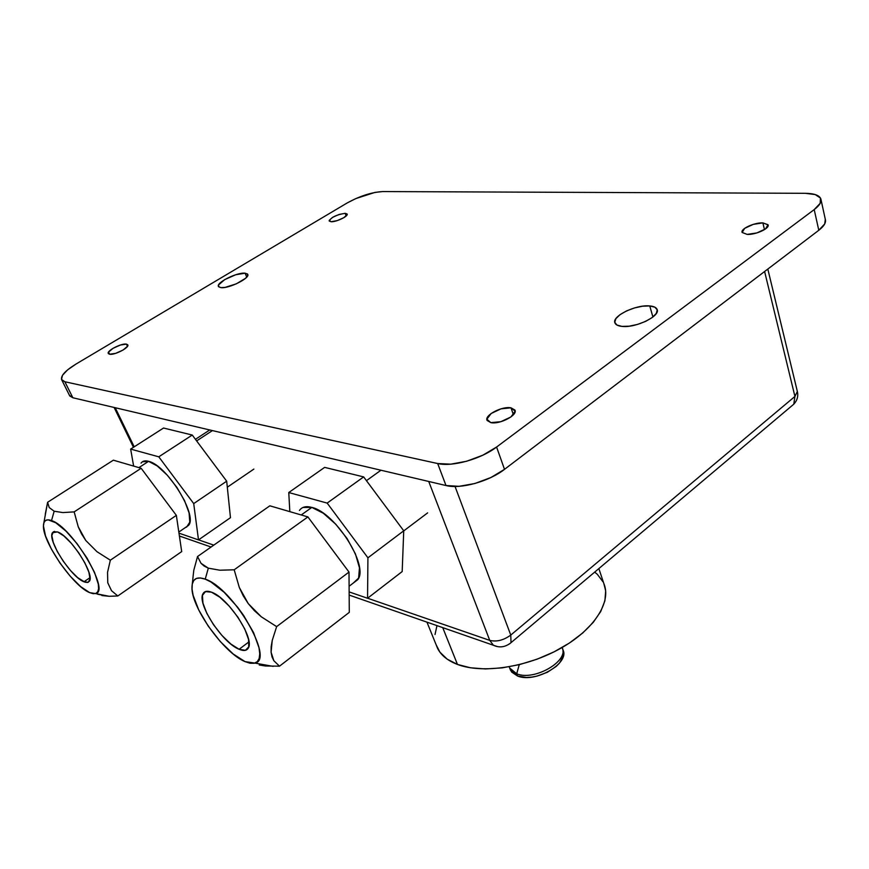 <?xml version="1.0" encoding="UTF-8"?>
<svg xmlns="http://www.w3.org/2000/svg" width="869" height="869" viewBox="0 0 869 869"><rect width="100%" height="100%" fill="white"/><g stroke="black" fill="none" stroke-linecap="round" stroke-linejoin="round"><path stroke-width="1.3" d="M245.091 273.181L247.654 274.256C250.717 277.852 228.873 288.823 220.932 287.628L218.651 286.77L218.586 284.934L224.691 279.622L235.618 274.778L245.091 273.181L247.448 273.985L247.622 275.777L245.569 278.286L236.281 283.859L225.082 287.389L220.932 287.628L218.51 286.574C215.523 282.925 237.02 272.127 245.091 273.181L246.742 277.102L245.091 273.181M762.863 222.877L768.055 224.865C769.869 228.395 755.661 234.902 747.166 234.402L742.148 232.49L744.69 228.341L753.238 224.376L762.863 222.877L768 224.734L765.556 228.895L756.888 232.925L747.166 234.402L742.126 232.436C740.323 228.895 754.314 222.464 762.863 222.877L764.481 229.622L762.863 222.877M345.178 213.318L347.111 214.002C348.741 216.066 336.249 222.116 331.1 221.736L329.199 220.389L332.534 217.369L339.138 214.447L345.178 213.318L347.144 214.643L343.842 217.674L337.183 220.617L331.1 221.736L329.221 221.063C331.143 217.283 336.466 214.697 345.178 213.318L346.177 215.968L345.178 213.318M126.439 344.135L127.7 344.776C130.035 347.318 114.48 355.443 109.581 354.226L108.538 352.119L113.046 348.306L120.443 345.015L126.439 344.135L127.558 346.21L123.083 350.033L115.61 353.368L109.581 354.226L108.375 353.596C106.083 351.033 121.486 342.983 126.439 344.135L127.482 346.34L126.439 344.135M511.005 407.833L514.882 410.016C518.163 415.002 499.805 424.68 490.855 422.638L486.868 419.216L491.137 413.503L501.087 408.81L511.005 407.833L515.143 411.167L510.972 416.924L500.87 421.693L490.855 422.638L487.151 420.509C483.892 415.491 501.967 405.932 511.005 407.833L513.394 414.763L511.005 407.833M649.762 305.942C653.76 306.29 656.193 307.43 657.062 309.342C660.885 315.925 635.619 328.221 621.922 326.386L616.871 325.006L614.774 322.29L615.882 318.662L620.01 314.676L626.506 310.928L634.413 307.952L642.56 306.203L649.762 305.942L654.922 307.213L657.225 309.853L656.291 313.481L652.217 317.533L645.613 321.389L637.498 324.43L629.167 326.19L621.922 326.386C618.141 325.984 615.839 324.876 614.991 323.062C611.233 316.446 635.869 304.356 649.762 305.942L652.912 317L649.762 305.942M821.042 199.783L825.322 219.412C826.223 222.573 824.051 226.201 818.794 230.285L814.21 209.592L818.794 230.285L504.509 469.347L496.59 447.035L814.21 209.592C819.521 205.529 821.737 201.966 820.847 198.892C819.38 195.286 814.177 193.429 805.237 193.309L382.729 191.56L374.984 192.407L355.747 198.599L347.068 203.02L75.907 364.111L67.565 369.901L62.492 375.289L61.514 379.46L64.871 381.752L437.683 463.535L450.772 464.165L466.664 461.243L482.816 455.204L496.59 447.035L814.21 209.592L820.173 203.335L820.477 198.067L815.187 194.558L805.237 193.309L382.729 191.56C371.682 192.201 359.788 196.025 347.068 203.02L75.907 364.111C64.903 370.911 60.2 376.223 61.818 380.057L64.871 381.752L437.683 463.535L446.003 485.532L459.038 486.325L474.843 483.522L490.876 477.537L504.509 469.347L818.794 230.285L824.692 223.963L825.322 219.39M69.433 395.297L72.844 397.752L446.003 485.532C460.483 489.345 488.965 481.535 504.509 469.347L496.59 447.035C480.861 459.147 452.184 467.109 437.683 463.535L446.003 485.532L72.844 397.752L64.871 381.752L72.844 397.752L69.77 395.982L61.829 380.068M489.747 640.388C496.688 642.017 503.694 640.247 510.766 635.076L455.041 486.466L510.766 635.076L511.015 642.669L509.353 644.027L511.015 642.669L510.766 635.076C503.694 640.247 496.688 642.017 489.747 640.388L367.609 598.23L489.747 640.388L493.396 645.254L489.747 640.388L428.732 481.469L489.747 640.388M794.929 396.438L510.766 635.076L794.929 396.438L797.351 391.463L794.929 396.438L793.777 404.194L791.778 405.877L793.777 404.194L794.929 396.438L764.611 271.497L794.929 396.438M134.206 446.818L115.229 407.724L134.206 446.818M213.785 545.124L198.556 539.866L213.785 545.124M497.687 646.655L493.396 645.254L497.687 646.655M179.405 536.108L182.653 537.14L179.405 536.108M208.321 568.163L205.236 579.156C232.99 587.911 275.136 660.103 254.867 663.09L245.058 661.624L250.066 663.243L254.204 663.275L257.278 661.667L259.158 658.485L259.744 653.792L259.005 647.774L253.607 632.686L243.711 615.578L237.563 607.149L224.104 592.267L210.993 582.024L205.236 579.156L200.337 577.95L196.448 578.417L193.733 580.525L192.255 584.142L192.049 589.128L193.114 595.265L198.751 609.995L208.278 626.191L220.313 641.572L233.174 653.977L245.058 661.624C223.844 653.108 190.854 606.866 191.973 587.053C192.277 578.852 196.698 576.212 205.236 579.156L208.321 568.163L219.835 570.216L208.321 568.163L204.106 566.034L201.021 563.308L208.321 568.163M234.185 569.792L219.835 570.216L234.185 569.792L239.312 587.487L234.185 569.792L307.898 516.914L269.846 505.812L197.535 556.529L201.021 563.308L197.535 556.529L269.846 505.812L307.898 516.914L234.185 569.792M243.255 595.862L239.312 587.487L248.284 603.64L243.255 595.862M254.4 610.69L248.284 603.64L261.287 616.784L254.4 610.69M276.646 626.625L261.287 616.784L276.646 626.625L272.236 640.442L276.646 626.625L349.001 572.074L307.898 516.914L349.001 572.074L276.646 626.625M271.171 646.666L272.236 640.442L271.085 652.195L271.171 646.666M272.019 656.931L271.085 652.195L273.854 660.744L272.019 656.931M279.503 666.186L273.854 660.744L279.503 666.186L265.393 665.991L279.503 666.186L349.284 612.363L349.001 572.074L349.284 612.363L279.503 666.186M259.234 664.991L265.393 665.991M299.457 510.461C301.912 506.877 306.029 505.856 311.819 507.409L323.344 513.264L335.782 524.224L347.1 538.563L355.432 553.922L359.462 567.805L358.625 578.037L353.248 583.099L357.789 579.645C369.173 566.132 335.228 512.417 311.819 507.409L301.228 514.969L311.819 507.409L302.988 507.463M366.446 480.666L380.948 470.227L366.446 480.666M239.094 649.273C222.301 642.864 196.437 603.053 203.096 593.581C204.552 591.083 207.365 590.616 211.536 592.191C228.112 597.579 255.16 638.987 248.241 648.133C246.644 650.805 243.602 651.185 239.094 649.273L248.968 641.854L239.094 649.273L230.839 644.016L221.867 635.38L213.459 624.637L206.822 613.34L202.944 603.097L202.423 595.439L205.41 591.583L211.536 592.191L219.9 597.275L229.21 606.106L237.976 617.294L244.786 629.037L248.556 639.443L248.74 646.905L245.384 650.316L239.094 649.273M402.184 571.563L367.554 598.263L349.142 591.908L367.554 598.263L402.184 571.563L403.737 530.807L367.924 557.811L367.554 598.263L367.924 557.811L403.737 530.807L363.655 476.907L327.168 503.086L367.924 557.811L327.168 503.086L363.655 476.907L324.648 467.381L288.769 492.538L327.168 503.086L288.769 492.538L324.648 467.381M289.822 511.635L288.769 492.538L289.822 511.635M193.82 570.162L197.535 556.529L193.82 570.162L193.081 576.408M96.97 593.864L97.893 594.309L96.97 593.864M45.264 514.22L47.61 502.282L113.35 460.179L141.158 468.282L74.158 511.884L62.85 512.569L54.16 511.222L62.85 512.569L74.158 511.884L141.158 468.282L176.353 515.371L110.341 560.19L176.353 515.371L181.697 551.587L117.815 595.971L181.697 551.587L176.353 515.371L141.158 468.282L113.35 460.179L47.61 502.282L49.229 507.561L54.16 511.222L51.532 520.574C72.181 526.907 111.004 591.985 95.492 593.57L89.659 592.636L93.244 593.701L95.992 593.386L97.806 591.659L98.599 588.585L98.316 584.261L94.58 572.497L87.085 558.18L76.993 543.581L65.957 531.111L55.779 522.769L48.067 519.825L45.514 520.509L43.961 522.595L43.45 525.984L45.536 536.01L51.358 549.023L60.015 563.101L70.259 576.245L80.632 586.597L89.659 592.636C73.072 586.217 41.94 541.072 43.461 525.376C43.743 520.368 46.426 518.771 51.532 520.574L54.16 511.222L49.229 507.561L47.61 502.282L43.863 522.877M138.888 467.631L148.577 461.33C145.09 460.385 142.581 460.972 141.05 463.112L142.397 461.776L148.577 461.33L138.888 467.631M83.935 581.795L90.018 577.657L83.935 581.795C71.095 577.07 47.056 539.736 52.466 532.719L57.528 531.915C70.172 535.88 95.069 574.474 89.431 581.155L87.726 582.447L85.021 582.208L77.667 577.646L70.432 570.455L63.296 561.287L57.267 551.467L53.248 542.43L51.847 535.51L53.335 531.795L57.528 531.915L63.839 535.934L71.291 543.255L78.688 552.749L84.869 562.895L88.844 572.074L90.028 578.852L88.28 582.252L83.935 581.795M212.416 430.579L196.633 440.909L212.416 430.579M163.546 428.026L130.654 449.099L133.63 466.088L130.654 449.099L158.777 456.822L192.255 435.043L163.546 428.026L130.654 449.099L158.777 456.822L193.711 503.585L198.501 539.899L178.971 533.153L198.501 539.899L230.47 517.685L198.501 539.899L193.711 503.585L226.69 481.198L193.711 503.585L158.777 456.822L192.255 435.043L226.69 481.198L230.47 517.685M185.51 527.461L186.65 527.059L189.79 522.193L189.094 512.971L184.586 500.75L176.928 487.455L167.315 475.213L157.332 466.023L148.577 461.33C166.663 464.991 197.958 515.393 188.595 525.343L185.51 527.461M101.879 595.547L109.168 596.286L97.893 594.309M110.341 560.19L107.55 572.313L107.767 582.806L111.525 590.692L117.815 595.971L111.525 590.692L107.767 582.806L107.55 572.313L110.341 560.19L96.97 551.696L110.341 560.19M74.158 511.884L78.243 526.81L85.781 540.485L96.97 551.696L85.781 540.485L81.534 533.892L78.243 526.81L74.158 511.884M95.492 593.57L109.168 596.286L117.815 595.971M426.951 622.139L437.607 648.415C441.148 655.389 447.763 660.733 457.463 664.437L442.734 627.635L457.463 664.437C482.447 673.964 526.679 667.446 560.396 648.491C594.222 629.601 611.754 601.935 603.857 583.599L605.66 590.833L604.911 600.805L600.751 611.45L593.266 622.345L582.686 633.023L569.434 643.017L554.042 651.859L537.183 659.158L519.608 664.568L502.119 667.881L485.467 668.945L470.379 667.772L457.463 664.437L447.187 659.147L439.92 652.174L436.097 644.689M594.689 572.095L597.351 574.344L603.075 581.904M435.021 634.5L436.977 625.626M516.707 673.801L519.249 664.666L516.707 673.801L509.647 668L509.191 666.795C510.168 669.945 512.677 672.28 516.707 673.801L517.544 676.006L516.707 673.801C534.348 681.35 569.608 660.766 562.091 647.535L562.091 647.546C569.586 660.788 534.348 681.339 516.707 673.801M509.647 668L510.483 670.195L517.544 676.006L511.678 672.085L510.016 668.989M562.938 649.893L563.253 656.204L559.462 663.123L556.16 666.469L547.383 672.269L536.912 676.136L531.556 677.125L526.408 677.44L517.544 676.006C535.174 683.577 570.379 663.025 562.884 649.762L562.515 648.73M514.882 410.016L515.111 410.668M657.062 309.342L657.268 310.037M797.351 391.463L767.816 269.064M133.457 447.296L114.111 407.452M797.449 391.832C798.394 396.416 797.177 400.533 793.777 404.194L511.015 642.669C505.367 647.199 499.501 648.068 493.396 645.254L349.164 595.08M211.08 547.025L179.394 535.999M273.148 666.36L254.867 663.09M349.099 586.26L357.789 579.645M206.159 591.376L203.096 593.581M427.635 512.873L403.737 530.894M193.059 576.842L192.321 583.816M253.878 469.086L227.32 487.194M209.755 429.959L195.438 439.312M54.508 531.383L52.466 532.719M178.808 532.056L188.595 525.343M598.86 568.587L603.857 583.599"/></g></svg>
